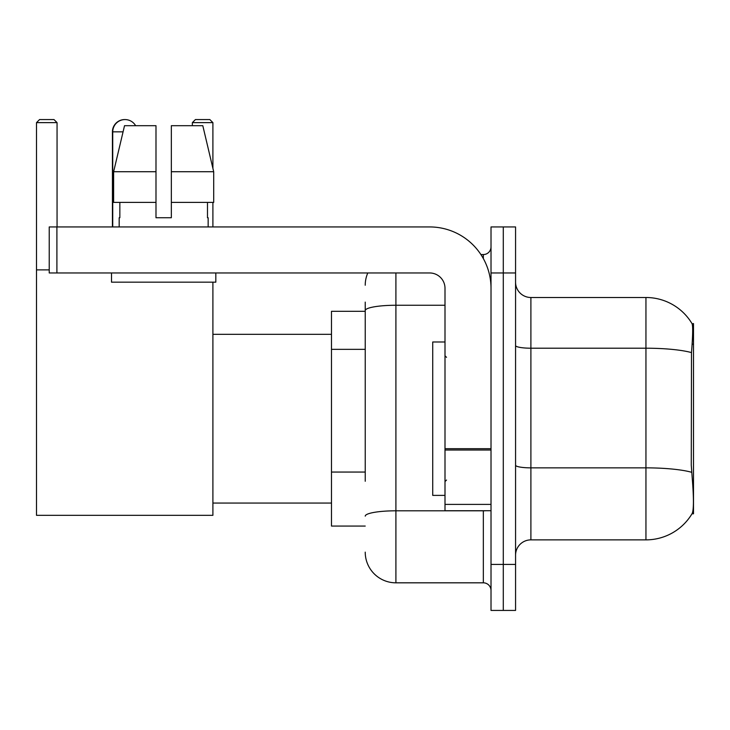 <?xml version="1.0" encoding="UTF-8"?>
<svg xmlns="http://www.w3.org/2000/svg" width="730" height="730" viewBox="0 0 730 730"><rect width="100%" height="100%" fill="white"/><g stroke="black" fill="none" stroke-linecap="round" stroke-linejoin="round"><path stroke-width="1.09" d="M693.5 338.921L693.5 323.582L692.104 323.773A53.692 53.692 0 0 0 645.95 297.502L530.902 297.502A15.339 15.339 0 0 1 515.562 282.163A15.339 15.339 0 0 0 530.902 297.502L530.902 539.871A15.339 15.339 0 0 0 515.562 555.211A15.339 15.339 0 0 1 530.902 539.871L645.95 539.871A53.692 53.692 0 0 0 691.994 513.792L693.5 513.792L693.5 338.921M365.228 340.134L365.228 302.111L365.228 311.309L331.484 311.309L331.484 526.065L365.228 526.065M691.994 513.792L692.259 513.336C693.81 509.339 693.81 497.723 692.259 478.515L691.273 465.183L691.492 352.599C692.825 335.909 693.025 326.31 692.104 323.773A53.692 53.692 0 0 0 645.95 297.502L645.95 348.21L530.902 348.21A15.339 2.664 -0 0 1 515.562 345.546M692.259 513.336A53.692 53.692 0 0 1 645.95 539.871L645.95 348.21A53.692 9.326 180 0 1 691.492 352.599M503.289 564.418L503.289 610.435L515.562 610.435L515.562 564.418L503.289 564.418L503.289 610.435L491.016 610.435L491.016 564.418L503.289 564.418L503.289 272.965L503.289 564.418M491.016 564.418L491.016 226.939L503.289 226.939L503.289 272.965L503.289 226.939L515.562 226.939L515.562 564.418M365.228 481.262L365.228 302.111M395.906 272.965L395.906 582.823L483.342 582.823L483.342 510.726M480.906 254.551L483.342 254.551A7.674 7.674 0 0 0 491.016 246.886M491.016 590.497A7.674 7.674 0 0 0 483.342 582.823M365.228 285.229A30.678 30.678 0 0 1 367.792 272.965M395.906 582.823A30.678 30.678 0 0 1 365.228 552.145M171.34 217.741L155.992 217.741L171.34 217.741L155.992 217.741L171.34 217.741L171.34 125.697L202.803 125.697L213.698 171.723L213.698 202.402L171.34 202.402M212.904 122.631L192.355 122.631L195.421 119.565L209.839 119.565L212.904 122.631L212.904 168.347L213.698 171.723L171.34 171.723M444.999 341.987L432.726 341.987L432.726 495.387L444.999 495.387M112.429 226.939L112.429 131.838A12.273 12.273 0 0 1 124.857 119.565M112.739 226.939L112.739 131.838A12.273 12.273 0 0 1 135.634 125.697M212.904 282.163L212.904 515.325L36.5 515.325L36.5 122.631L39.566 119.565L53.983 119.565L57.059 122.631L36.5 122.631M57.059 226.939L57.059 122.631M36.5 269.89L49.229 269.89M212.904 202.402L212.904 226.939M192.355 122.631L192.355 125.697M491.016 510.726L444.999 510.726L444.999 448.695L491.016 448.695L491.016 288.304A61.356 61.356 0 0 0 429.66 226.939L56.904 226.939L56.904 272.965L429.66 272.965A15.339 15.339 0 0 1 444.999 288.304L444.999 448.695M56.904 272.965L49.229 272.965L49.229 226.939L56.904 226.939M155.992 171.723L155.992 202.402L155.992 171.723L113.634 171.723L124.529 125.697L155.992 125.697L155.992 217.741M119.182 217.741L119.848 217.741L119.182 217.741L119.182 226.939M208.15 217.741L207.484 217.741L208.15 217.741L208.15 226.939M207.484 202.402L207.484 217.741M119.848 217.741L119.848 202.402M111.507 272.965L111.507 282.163L215.825 282.163L215.825 272.965M155.992 202.402L113.634 202.402L113.634 171.723L124.529 125.697M213.698 202.402L213.698 171.723L202.803 125.697M365.228 349.341L331.484 349.341M365.228 472.055L331.484 472.055M692.122 344.168L693.5 344.168M691.657 472.292A53.692 9.326 180 0 0 645.95 467.857L530.902 467.857A15.339 2.664 0 0 1 515.562 465.192M515.562 272.965L491.016 272.965M486.007 510.726A7.674 1.332 0 0 1 483.342 510.808L395.906 510.808A30.678 5.329 180 0 0 365.228 516.137M365.228 310.588A30.678 5.329 180 0 1 395.906 305.259L444.999 305.259M483.342 258.593L483.342 254.551M123.069 131.838L112.429 131.838M491.016 450.027L444.999 450.027M444.999 504.393L491.016 504.393M446.532 357.326L444.999 355.793M446.532 480.048L444.999 481.581M212.904 503.061L331.484 503.061M212.904 334.322L331.484 334.322"/></g></svg>
